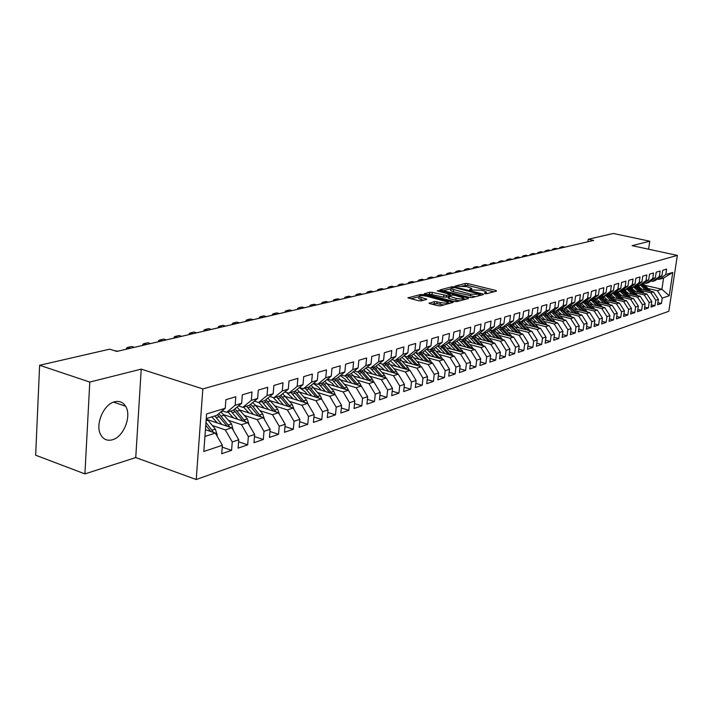 <?xml version="1.0" encoding="UTF-8"?>
<svg xmlns="http://www.w3.org/2000/svg" width="713" height="713" viewBox="0 0 713 713"><rect width="100%" height="100%" fill="white"/><g stroke="black" fill="none" stroke-linecap="round" stroke-linejoin="round"><path stroke-width="1.07" d="M484.84 293.622L486.623 293.72L496.551 291.1L495.9 290.467L467.799 283.587L465.313 283.444L454.983 286.136L466.703 286.626L471.765 288.391L469.689 289.54L470.117 289.986L481.275 290.209L483.637 290.797L486.435 292.018L484.394 293.177L484.84 293.622M112.413 439.778C123.714 436.944 131.958 415.813 125.577 406.232C122.984 402.159 119.321 400.679 114.606 401.793C103.563 404.146 94.847 424.939 100.8 434.877C103.483 439.493 107.351 441.124 112.413 439.778M429.137 302.909L429.716 303.595L437.987 305.725L440.679 305.868L453.103 302.357L423.281 294.621L420.652 294.478L407.943 297.856L418.584 300.743L421.267 300.886L426.846 299.237L418.941 296.644C419.235 295.485 421.838 295.342 426.731 296.225L448.112 302.107C447.809 303.266 445.206 303.399 440.304 302.508L434.422 301.546L429.083 303.381M89.785 382.07L84.918 473.904L135.746 457.577L141.227 369.129L89.785 382.07L39.625 365.261L109.704 349.165L116.834 351.42L593.706 240.424L588.252 239.247L587.904 241.778M141.227 369.129L202.84 388.915L677.35 255.397L668.83 311.278L196.227 479.519L202.84 388.915M648.598 249.202L649.784 241.208L632.092 245.655L677.35 255.397M649.784 241.208L613.376 233.481L588.252 239.247M469.502 297.419L472.086 297.562L483.467 294.558L482.817 293.908L454.457 286.893L451.926 286.751L440.046 289.897L469.502 297.419M468.414 298.533L456.65 301.644L454.012 301.501L424.262 293.809L429.716 292.241L432.31 292.383L446.507 295.449L450.117 294.317L437.247 290.922L438.655 290.574L467.781 297.874L468.414 298.533M645.238 285.423L661.896 289.246L663.589 278.017L672.778 272.446L665.79 274.567L666.61 269.113L662.742 270.263L661.922 275.744L659.32 276.528L660.14 271.029L656.201 272.197L655.372 277.731L652.725 278.533L653.554 272.981L649.543 274.175L648.714 279.754L646.014 280.565L646.843 274.968L642.752 276.181L641.932 281.813L639.178 282.642L640.007 277L635.844 278.23L635.016 283.908L632.217 284.754L633.046 279.059L628.804 280.316L627.975 286.047L625.123 286.911L625.952 281.163L621.629 282.437L620.8 288.221L617.895 289.104L618.724 283.302L614.321 284.603L613.492 290.441L610.524 291.341L611.362 285.485L606.87 286.813L606.041 292.704L603.02 293.622L603.849 287.704L599.268 289.068L598.439 295.004L595.364 295.94L596.193 289.977L591.523 291.359L590.694 297.357L587.548 298.31L588.385 292.294L583.626 293.703L582.788 299.754L579.589 300.726L580.418 294.647L575.56 296.091L574.731 302.205L571.461 303.194L572.289 297.054L567.343 298.524L566.505 304.701L563.172 305.708L564.001 299.513L558.947 301.011L558.119 307.25L554.714 308.283L555.543 302.018L550.383 303.551L549.554 309.843L546.078 310.904L546.907 304.576L541.63 306.135L540.802 312.499L537.254 313.577L538.083 307.187L532.7 308.782L531.871 315.208L528.253 316.314L529.082 309.861L523.583 311.492L522.754 317.98L519.055 319.103L519.875 312.588L514.26 314.246L513.44 320.805L509.652 321.955L510.481 315.369L504.742 317.071L503.913 323.693L500.045 324.87L500.874 318.212L495 319.95L494.18 326.652L490.232 327.846L491.052 321.126L485.054 322.9L484.234 329.664L480.197 330.894L481.008 324.103L474.876 325.912L474.065 332.757L469.929 334.014L470.74 327.142L464.466 328.996L463.655 335.912L459.43 337.196L460.241 330.253L453.816 332.151L453.013 339.147L448.682 340.457L449.493 333.434L442.925 335.386L442.113 342.454L437.684 343.8L438.486 336.696L431.766 338.693L430.964 345.832L426.427 347.213L427.23 340.03L420.34 342.071L419.547 349.299L414.904 350.707L415.697 343.452L408.638 345.538L407.854 352.855L403.095 354.299L403.879 346.946L396.651 349.094L395.867 356.491L390.991 357.971L391.776 350.538L384.369 352.73L383.585 360.217L378.594 361.732L379.369 354.209L371.776 356.464L371.001 364.031L365.876 365.591L366.642 357.979L358.853 360.288L358.095 367.953L352.837 369.548L353.595 361.847L345.609 364.209L344.851 371.972L339.459 373.603L340.208 365.814L332.008 368.238L331.269 376.099L325.734 377.774L326.474 369.878L318.06 372.373L317.321 380.323L311.634 382.052L312.374 374.058L303.729 376.624L302.998 384.672L297.161 386.446L297.882 378.353L289.006 380.983L288.293 389.138L282.295 390.956L283.008 382.756L273.881 385.466L273.177 393.728L267.01 395.59L267.714 387.293L258.329 390.073L257.643 398.442L251.306 400.358L251.992 391.945L242.34 394.806L241.662 403.291L235.147 405.269L235.816 396.74L225.887 399.681L225.228 408.273L216.725 415.367L206.253 418.584M672.778 272.446L669.231 295.77L662.234 298.105L657.404 290.69L648.295 288.596M657.867 302.677L661.423 303.506L662.234 298.105M661.423 303.506L657.546 304.834L658.366 299.407L655.755 300.28L650.889 292.785L641.718 290.663M651.325 304.87L654.944 305.725L655.755 300.28M654.944 305.725L650.996 307.071L651.816 301.599L649.16 302.481L644.258 294.924L635.016 292.776M644.659 307.098L648.34 307.98L649.16 302.481M648.34 307.98L644.329 309.344L645.149 303.827L642.449 304.727L637.502 297.098L628.198 294.924M637.877 309.371L641.629 310.271L642.449 304.727M641.629 310.271L637.538 311.67L638.358 306.1L635.604 307.018L630.631 299.317L621.255 297.107M630.96 311.688L634.784 312.606L635.604 307.018M634.784 312.606L630.622 314.032L631.442 308.408L628.643 309.353L623.625 301.572L614.178 299.335M623.92 314.05L627.823 314.986L628.643 309.353M627.823 314.986L623.581 316.438L624.401 310.77L621.54 311.724L616.487 303.872L606.977 301.599M616.754 316.447L620.72 317.41L621.54 311.724M620.72 317.41L616.397 318.889L617.217 313.167L614.312 314.139L609.214 306.216L599.633 303.907M609.437 318.889L613.492 319.887L614.312 314.139M613.492 319.887L609.089 321.385L609.909 315.618L606.941 316.608L601.808 308.604L592.155 306.269M601.995 321.385L606.121 322.401L606.941 316.608M606.121 322.401L601.629 323.934L602.449 318.114L599.428 319.121L594.259 311.037L584.526 308.667M594.392 323.925L598.608 324.968L599.428 319.121M598.608 324.968L594.027 326.527L594.856 320.654L591.772 321.679L586.558 313.515L576.755 311.109M586.656 326.509L590.952 327.588L591.772 321.679M590.952 327.588L586.282 329.174L587.102 323.247L583.965 324.299L578.706 316.046L568.831 313.604M578.76 329.148L583.145 330.253L583.965 324.299M583.145 330.253L578.386 331.875L579.206 325.886L575.997 326.964L570.703 318.622L560.748 316.144M570.703 331.839L575.177 332.971L575.997 326.964M575.177 332.971L570.32 334.629L571.149 328.586L567.878 329.673L562.53 321.251L552.504 318.738M562.486 334.584L567.058 335.752L567.878 329.673M567.058 335.752L562.102 337.436L562.922 331.331L559.589 332.454L554.197 323.934L544.09 321.385M554.099 337.383L558.769 338.577L559.589 332.454M558.769 338.577L553.716 340.306L554.536 334.139L551.131 335.279L545.695 326.679L535.508 324.085M545.543 340.235L550.311 341.465L551.131 335.279M550.311 341.465L545.151 343.229L545.971 337.008L542.495 338.167L537.023 329.468L526.747 326.839M536.809 343.149L541.675 344.415L542.495 338.167M541.675 344.415L536.408 346.215L537.228 339.932L533.68 341.117L528.164 332.329L517.807 329.656M527.896 346.117L532.861 347.427L533.68 341.117M532.861 347.427L527.486 349.263L528.306 342.917L524.679 344.129L519.117 335.244L508.681 332.525M518.788 349.156L523.868 350.502L524.679 344.129M523.868 350.502L518.378 352.382L519.189 345.965L515.49 347.204L509.875 338.22L499.35 335.458M509.483 352.249L514.67 353.639L515.49 347.204M514.67 353.639L509.064 355.555L509.884 349.076L506.096 350.341L500.437 341.26L489.831 338.452M499.973 355.413L505.285 356.848L506.096 350.341M505.285 356.848L499.555 358.808L500.366 352.267L496.506 353.559L490.794 344.361L480.099 341.509M490.259 358.648L495.695 360.127L496.506 353.559M495.695 360.127L489.831 362.124L490.642 355.511L486.694 356.839L480.936 347.543L470.152 344.637M480.33 361.954L485.883 363.478L486.694 356.839M485.883 363.478L479.902 365.519L480.705 358.835L476.667 360.19L470.856 350.787L459.983 347.837M470.179 365.323L475.865 366.901L476.667 360.19M475.865 366.901L469.742 368.995L470.544 362.24L466.418 363.621L460.553 354.103L449.591 351.099M459.796 368.773L465.616 370.404L466.418 363.621M465.616 370.404L459.35 372.543L460.152 365.716L455.928 367.124L450.019 357.498L438.967 354.441M449.172 372.302L455.135 373.986L455.928 367.124M455.135 373.986L448.727 376.17L449.529 369.272L445.206 370.715L439.235 360.974L428.085 357.864M438.308 375.911L444.404 377.649L445.206 370.715M444.404 377.649L437.853 379.886L438.647 372.908L434.226 374.387L428.201 364.53L416.962 361.357M427.185 379.601L433.433 381.393L434.226 374.387M433.433 381.393L426.722 383.692L427.515 376.633L422.987 378.148L416.909 368.166L405.572 364.94M415.795 383.371L422.203 385.234L422.987 378.148M422.203 385.234L415.331 387.578L416.116 380.448L411.481 381.999L405.349 371.892L393.915 368.603M404.128 387.23L410.697 389.164L411.481 381.999M410.697 389.164L403.665 391.571L404.44 384.352L399.699 385.938L393.505 375.706L381.972 372.355M392.186 391.187L398.915 393.184L399.699 385.938M398.915 393.184L391.713 395.653L392.489 388.353L387.622 389.984L381.375 379.61L369.735 376.197M379.949 395.234L386.847 397.31L387.622 389.984M386.847 397.31L379.468 399.833L380.234 392.453L375.252 394.12L368.942 383.612L357.204 380.136M367.4 399.387L374.485 401.535L375.252 394.12M374.485 401.535L366.919 404.119L367.676 396.651L362.56 398.362L356.197 387.72L344.361 384.164M354.53 403.638L361.803 405.866L362.56 398.362M361.803 405.866L354.049 408.513L354.798 400.964L349.557 402.711L343.131 391.927L331.189 388.309M341.34 407.988L348.809 410.305L349.557 402.711M348.809 410.305L340.85 413.023L341.598 405.376L336.215 407.176L329.727 396.25L317.677 392.551M327.802 412.453L335.475 414.859L336.215 407.176M335.475 414.859L327.312 417.649L328.042 409.913L322.526 411.757L315.975 400.679L303.818 396.9M313.916 417.034L321.795 419.538L322.526 411.757M321.795 419.538L313.417 422.399L314.139 414.565L308.479 416.463L301.866 405.225L289.585 401.366M299.647 421.722L307.749 424.333L308.479 416.463M307.749 424.333L299.148 427.274L299.861 419.342L294.05 421.285L287.366 409.895L274.986 405.947M285.004 426.543L293.337 429.262L294.05 421.285M293.337 429.262L284.496 432.274L285.2 424.244L279.229 426.24L272.482 414.69L259.987 410.652M269.951 431.481L278.525 434.315L279.229 426.24M278.525 434.315L269.452 437.417L270.138 429.288L263.997 431.338L257.188 419.618L244.577 415.492M254.488 436.561L263.311 439.511L263.997 431.338M263.311 439.511L253.98 442.702L254.666 434.467L248.347 436.579L241.466 424.681L228.739 420.456M238.588 441.775L247.669 444.859L248.347 436.579M247.669 444.859L238.08 448.138L238.748 439.787L232.251 441.962L225.308 429.886L212.456 425.572M222.233 447.131L231.591 450.349L232.251 441.962M231.591 450.349L221.725 453.726L222.376 445.269L203.82 451.472L206.592 413.932L225.228 408.273M222.162 410.831L226.663 412.31L233.196 410.296L241.662 403.291M235.147 405.269L226.663 412.31M204.925 436.454L215.388 433.085L205.424 429.707M222.376 445.269L215.388 433.085M238.49 405.92L242.857 407.328L249.211 405.376L257.643 398.442M251.306 400.358L242.857 407.328M225.308 429.886L231.823 427.791L207.67 419.716M238.748 439.787L231.823 427.791M254.363 401.134L258.614 402.488L264.79 400.59L273.177 393.728M267.01 395.59L258.614 402.488M241.466 424.681L247.812 422.64L224.114 414.823M254.666 434.467L247.812 422.64M269.808 396.481L273.935 397.783L279.942 395.929L288.293 389.138M282.295 390.956L273.935 397.783M257.188 419.618L263.355 417.631L240.094 410.064M270.138 429.288L263.355 417.631M284.835 391.954L288.836 393.202L294.692 391.401L302.998 384.672M297.161 386.446L288.836 393.202M272.482 414.69L278.489 412.756L255.637 405.421L252.66 402.542M285.2 424.244L278.489 412.756M299.46 387.542L303.355 388.737L309.05 386.99L317.321 380.323M311.634 382.052L303.355 388.737M287.366 409.895L293.212 408.014L270.762 400.893M299.861 419.342L293.212 408.014M313.702 383.246L317.49 384.396L323.042 382.685L331.269 376.099M325.734 377.774L317.49 384.396M301.866 405.225L307.553 403.389L285.485 396.49M314.139 414.565L307.553 403.389M327.57 379.058L331.26 380.163L336.67 378.496L344.851 371.972M339.459 373.603L331.26 380.163M315.975 400.679L321.518 398.897L299.825 392.186M328.042 409.913L321.518 398.897M341.09 374.967L344.682 376.036L349.958 374.414L358.095 367.953M352.837 369.548L344.682 376.036M329.727 396.25L335.128 394.512L313.8 387.988M341.598 405.376L335.128 394.512M354.272 370.992L357.766 372.017L362.908 370.43L371.001 364.031M365.876 365.591L357.766 372.017M343.131 391.927L348.399 390.234L327.419 383.897M354.798 400.964L348.399 390.234M367.115 367.106L370.528 368.095L375.537 366.553L383.585 360.217M378.594 361.732L370.528 368.095M356.197 387.72L361.331 386.063L340.689 379.904M367.676 396.651L361.331 386.063M379.646 363.318L382.97 364.272L387.863 362.765L395.867 356.491M390.991 357.971L382.97 364.272M368.942 383.612L373.951 381.999L353.639 376.001M380.234 392.453L373.951 381.999M391.874 359.619L395.118 360.537L399.886 359.067L407.854 352.855M403.095 354.299L395.118 360.537M381.375 379.61L386.259 378.033L366.268 372.195M392.489 388.353L386.259 378.033M403.808 356.001L406.971 356.892L411.633 355.457L419.547 349.299M414.904 350.707L406.971 356.892M393.505 375.706L398.273 374.165L378.585 368.469M404.44 384.352L398.273 374.165M415.465 352.48L418.54 353.336L423.094 351.937L430.964 345.832M426.427 347.213L418.54 353.336M405.349 371.892L410.002 370.386L390.617 364.842M416.116 380.448L410.002 370.386M426.837 349.031L429.841 349.86L434.288 348.497L442.113 342.454M437.684 343.8L429.841 349.86M416.909 368.166L421.454 366.696L402.355 361.286M427.515 376.633L421.454 366.696M437.951 345.671L440.884 346.465L445.233 345.128L453.013 339.147M448.682 340.457L440.884 346.465M428.201 364.53L432.648 363.095L413.825 357.81M438.647 372.908L432.648 363.095M448.807 342.374L451.677 343.149L455.919 341.848L463.655 335.912M459.43 337.196L451.677 343.149M439.235 360.974L443.575 359.575L425.028 354.414M449.529 369.272L443.575 359.575M459.422 339.165L462.22 339.914L466.373 338.63L474.065 332.757M469.929 334.014L462.22 339.914M450.019 357.498L454.261 356.135L435.982 351.099M460.152 365.716L454.261 356.135M469.796 336.019L472.532 336.741L476.587 335.493L484.234 329.664M480.197 330.894L472.532 336.741M460.553 354.103L464.707 352.766L446.686 347.846M470.544 362.24L464.707 352.766M479.938 332.944L482.612 333.639L486.587 332.418L494.18 326.652M490.232 327.846L482.612 333.639M470.856 350.787L474.911 349.477L457.149 344.673M480.705 358.835L474.911 349.477M489.867 329.932L492.478 330.609L496.355 329.415L503.913 323.693M500.045 324.87L492.478 330.609M480.936 347.543L484.902 346.26L467.38 341.563M490.642 355.511L484.902 346.26M499.572 326.982L502.121 327.65L505.927 326.474L513.44 320.805M509.652 321.955L502.121 327.65M490.794 344.361L494.67 343.113L477.389 338.515M500.366 352.267L494.67 343.113M509.073 324.103L511.569 324.745L515.285 323.604L522.754 317.98M519.055 319.103L511.569 324.745M500.437 341.26L504.234 340.03L487.184 335.538M509.884 349.076L504.234 340.03M518.369 321.278L520.811 321.902L524.447 320.788L531.871 315.208M528.253 316.314L520.811 321.902M509.875 338.22L513.592 337.017L496.765 332.623M519.189 345.965L513.592 337.017M527.468 318.515L529.857 319.121L533.422 318.025L540.802 312.499M537.254 313.577L529.857 319.121M519.117 335.244L522.754 334.067L506.15 329.762M528.306 342.917L522.754 334.067M536.381 315.814L538.716 316.394L542.21 315.324L549.554 309.843M546.078 310.904L538.716 316.394M528.164 332.329L531.729 331.18L515.33 326.955M537.228 339.932L531.729 331.18M545.115 313.159L547.397 313.729L550.819 312.677L558.119 307.25M554.714 308.283L547.397 313.729M537.023 329.468L540.516 328.345L524.331 324.219M545.971 337.008L540.516 328.345M553.662 310.565L555.908 311.118L559.259 310.084L566.505 304.701M563.172 305.708L555.908 311.118L563.689 319.665M545.695 326.679L549.117 325.574L533.137 321.527M554.536 334.139L549.117 325.574M562.04 308.016L564.241 308.551L567.521 307.544L574.731 302.205M571.461 303.194L564.241 308.551M554.197 323.934L557.557 322.855L541.773 318.889M562.922 331.331L557.557 322.855M570.257 305.521L572.405 306.046L575.632 305.057L582.788 299.754M579.589 300.726L572.405 306.046M541.194 315.912L540.704 315.788M562.53 321.251L565.819 320.19L550.231 316.305M571.149 328.586L565.819 320.19M578.305 303.078L580.409 303.586L583.573 302.615L590.694 297.357M587.548 298.31L580.409 303.586M549.652 313.39L549.019 313.23M570.703 318.622L573.92 317.588L558.52 313.765M579.206 325.886L573.92 317.588M586.202 300.672L588.261 301.171L591.362 300.218L598.439 295.004M595.364 295.94L588.261 301.171M557.931 310.913L557.174 310.725M578.706 316.046L581.861 315.021L566.648 311.278M587.102 323.247L581.861 315.021M593.938 298.319L595.961 298.8L599 297.874L606.041 292.704M603.02 293.622L595.961 298.8M566.06 308.488L565.168 308.274M586.558 313.515L589.651 312.517L574.625 308.845M594.856 320.654L589.651 312.517M601.531 296.011L603.519 296.483L606.496 295.565L613.492 290.441M610.524 291.341L603.519 296.483M574.018 306.109L573.002 305.859M594.259 311.037L597.298 310.057L582.441 306.447M602.449 318.114L597.298 310.057M608.973 293.747L610.925 294.211L613.848 293.31L620.8 288.221M617.895 289.104L610.925 294.211M581.826 303.765L580.694 303.497M601.808 308.604L604.793 307.642L590.106 304.094M609.909 315.618L604.793 307.642M616.282 291.528L618.189 291.974L621.059 291.091L627.975 286.047M625.123 286.911L618.189 291.974M589.482 301.474L586.612 300.779M609.214 306.216L612.146 305.271L597.628 301.795M617.217 313.167L612.146 305.271M623.456 289.344L625.328 289.781L628.144 288.917L635.016 283.908M632.217 284.754L625.328 289.781M596.995 299.219L594.241 298.56M616.487 303.872L619.356 302.945L605.007 299.531M624.401 310.77L619.356 302.945M630.497 287.205L632.333 287.624L635.096 286.778L641.932 281.813M639.178 282.642L632.333 287.624M604.366 297.009L601.727 296.376M623.625 301.572L626.442 300.663L612.253 297.312M631.442 308.408L626.442 300.663M637.404 285.102L639.205 285.512L641.923 284.683L648.714 279.754M646.014 280.565L639.205 285.512M611.594 294.834L609.071 294.237M630.631 299.317L633.394 298.426L619.365 295.129M638.358 306.1L633.394 298.426M644.187 283.034L645.96 283.435L648.625 282.615L655.372 277.731M652.725 278.533L645.96 283.435M618.697 292.695L616.273 292.125M637.502 297.098L640.221 296.225L626.344 292.981M645.149 303.827L640.221 296.225M650.853 281.011L652.582 281.403L655.202 280.592L661.922 275.744M659.32 276.528L652.582 281.403M625.666 290.592L623.34 290.057M644.258 294.924L646.923 294.068L633.197 290.877M651.816 301.599L646.923 294.068M657.395 279.015L659.097 279.398L663.589 278.017M665.79 274.567L659.097 279.398M632.502 288.533L630.274 288.016M650.889 292.785L653.509 291.947L639.935 288.81M658.366 299.407L653.509 291.947M39.625 365.261L35.65 455.206L84.918 473.904M135.746 457.577L196.227 479.519M639.222 286.51L637.083 286.011M657.404 290.69L661.896 289.246L669.231 295.77M493.806 291.822L467.585 285.387L462.167 285.975M450.821 288.801L442.907 290.77M480.714 295.289L480.214 295.164M480.179 294.282L454.814 287.66L451.623 287.909L450.83 288.756L470.607 294.184L480.179 294.282L480.036 295.467M450.678 290.057L450.616 290.592L453.299 291.777L453.513 289.933M475.295 296.715L453.299 291.777M427.14 294.692L429.502 294.104L429.716 292.241M448.432 296.768L443.691 297.178L429.502 294.104M450.001 295.334L450.705 295.512M463.61 298.747L465.651 299.264M456.053 298.364C460.83 299.228 463.379 299.112 463.691 298.007L454.689 295.298L452.095 295.155L448.744 296.011L456.053 298.364L455.83 300.244L459.787 300.815M448.299 297.989L449.128 298.551L449.342 296.67M455.83 300.244L449.128 298.551M443.967 304.995L436.873 303.604L431.704 304.112M418.798 298.007L418.736 298.542L420.946 299.522L421.151 297.624M423.78 300.253L420.946 299.522M418.932 296.733L410.831 298.756M450.09 303.381L448.022 302.856M650.755 291.305L643.295 283.685M645.47 290.084L640.541 285.102M642.083 289.309L637.137 285.289M648.875 290.877L642.404 284.327M641.798 284.719L647.564 290.574M563.056 247.563L560.926 247.09L562.691 246.68L564.821 247.153M559.473 248.391L559.562 247.696L560.926 247.09L560.792 248.088M644.213 293.435L636.62 285.663M638.839 292.187L633.875 287.152M635.426 291.394L630.354 287.303M643.581 292.597L642.333 292.998L635.72 286.323M635.131 286.751L640.969 292.686M637.547 295.601L629.829 287.687M632.083 294.326L627.083 289.237M628.661 293.524L623.447 289.344M635.622 295.155L628.911 288.355M628.322 288.783L634.258 294.834M555.908 249.229L553.76 248.748L555.561 248.329L557.709 248.81M552.308 250.067L552.397 249.354L553.76 248.748L553.627 249.755M548.627 250.923L546.47 250.432L548.306 250.013L550.463 250.495M545.017 251.76L545.106 251.047L546.47 250.432L546.336 251.448M630.764 297.811L622.912 289.736M625.212 296.501L620.176 291.367M621.763 295.69L617.057 291.706M628.821 297.348L621.977 290.423M621.38 290.859L627.422 297.018M623.857 300.057L615.863 291.831M618.216 298.72L613.135 293.524M614.74 297.9L610.435 294.095M621.888 299.585L614.918 292.526M614.303 292.972L620.47 299.255M541.22 252.643L539.055 252.152L540.917 251.725L543.083 252.206M537.602 253.489L537.691 252.767L539.055 252.152L538.921 253.177M533.689 254.398L531.506 253.899L533.404 253.463L535.588 253.953M530.044 255.245L530.142 254.514L531.506 253.899L531.372 254.933M616.825 302.348L608.688 293.961M611.086 300.975L605.961 295.735M607.583 300.146L603.555 296.474M614.829 301.866L607.726 294.665M607.102 295.12L613.385 301.528M526.016 256.181L523.814 255.682L525.748 255.236L527.941 255.735M522.362 257.036L522.451 256.297L523.814 255.682L523.681 256.725M609.66 304.674L601.371 296.127M603.822 303.275L598.662 297.972M600.301 302.437L596.237 298.72M607.636 304.193L600.391 296.849M599.767 297.312L606.166 303.836M518.199 257.999L515.989 257.491L517.959 257.036L520.169 257.545M514.536 258.855L514.626 258.115L515.989 257.491L515.856 258.543M602.36 307.053L593.92 298.337M596.425 305.619L591.22 300.262M592.877 304.763L588.778 301.011M600.301 306.554L592.922 299.068M592.289 299.54L598.804 306.198M510.241 259.853L508.021 259.336L510.027 258.872L512.246 259.389M506.569 260.708L506.658 259.969L508.021 259.336L507.888 260.405M594.918 309.478L586.585 300.77M588.876 308.007L583.617 302.579M585.311 307.143L581.184 303.346M592.833 308.97L585.311 301.332M584.66 301.804L591.309 308.604M502.139 261.742L499.902 261.216L501.952 260.744L504.18 261.261M498.449 262.598L498.547 261.849L499.902 261.216L499.777 262.295M587.334 311.946L579.152 303.283M581.193 310.449L575.828 304.906M577.601 309.567L573.43 305.725M585.221 311.429L577.548 303.631M576.888 304.121L583.671 311.055M493.886 263.658L491.64 263.133L493.717 262.651L495.963 263.177M490.188 264.523L490.277 263.765L491.64 263.133L491.507 264.211M579.607 314.469L571.568 305.841M573.35 312.927L567.887 307.276M569.74 312.036L565.543 308.159M577.468 313.943L569.634 305.984M568.965 306.474L575.881 313.551M485.473 265.619L483.209 265.084L485.33 264.594L487.594 265.129M481.765 266.484L481.854 265.717L483.209 265.084L483.084 266.172M571.719 317.035L563.823 308.453M565.356 315.458L559.785 309.692M561.719 314.558L557.486 310.627M569.553 316.501L561.559 308.373M560.881 308.881L567.94 316.1M476.908 267.616L474.626 267.072L476.792 266.573L479.065 267.108M473.182 268.48L473.272 267.705L474.626 267.072L474.501 268.177M557.21 318.043L551.523 312.16M553.546 317.133L549.277 313.15M561.479 319.112L553.333 310.815M552.637 311.323L559.848 318.702M468.174 269.648L465.874 269.095L468.085 268.587L470.366 269.131M464.43 270.512L464.52 269.737L465.874 269.095L465.749 270.209M555.489 322.338L547.637 313.658M548.894 320.681L543.092 314.665M545.204 319.754L540.9 315.725M553.252 321.777L544.928 313.301M544.224 313.818L551.586 321.358M459.261 271.715L456.962 271.163L459.208 270.646L461.507 271.198M455.518 272.589L455.607 271.805L456.962 271.163L456.828 272.286M547.121 325.066L539.188 316.251M540.409 323.363L534.492 317.232M536.693 322.428L532.361 318.354M544.857 324.495L536.354 315.832M535.641 316.367L543.154 324.067M450.188 273.837L447.862 273.266L450.153 272.74L452.47 273.302M446.427 274.71L446.516 273.917L447.862 273.266L447.737 274.398M538.582 327.855L530.579 318.898M531.755 326.108L525.704 319.843M528.012 325.155L523.636 321.037M536.283 327.267L527.914 318.631M526.88 318.961L534.563 326.83M440.928 275.984L438.593 275.414L440.928 274.879L443.254 275.441M437.158 276.867L437.247 276.065L438.593 275.414L438.468 276.564M529.875 330.698L521.782 321.608M522.914 328.907L516.738 322.508M519.153 327.944L514.741 323.764M527.54 330.101L519.349 321.536M517.932 321.608L525.784 329.647M431.481 278.186L429.137 277.607L431.517 277.054L433.861 277.633M427.702 279.068L427.791 278.257L429.137 277.607L429.003 278.765M520.98 333.604L512.807 324.362M513.895 331.768L507.585 325.226M510.107 330.787L505.651 326.563M518.609 332.989L510.597 324.495M508.797 324.308L516.827 332.525M421.846 280.432L419.485 279.844L421.918 279.282L424.271 279.861M418.05 281.314L418.139 280.494L419.485 279.844L419.36 281.011M511.907 336.572L503.645 327.178M504.688 334.691L498.235 327.998M500.865 333.693L496.373 329.406M509.501 335.948L501.649 327.525M499.465 327.062L507.674 335.475M412.016 282.713L409.636 282.125L412.114 281.546L414.494 282.143M408.21 283.605L408.299 282.776L409.636 282.125L409.512 283.302M502.629 339.611L494.287 330.057M495.277 337.668L488.681 330.832M491.435 336.661L486.801 332.258M500.187 338.969L492.487 330.609M490.098 329.994L498.334 338.479M401.98 285.048L399.592 284.451L402.123 283.863L404.512 284.46M398.166 285.94L398.255 285.111L399.592 284.451L399.467 285.637M493.155 342.712L484.724 332.989M485.669 340.716L478.913 333.72M481.792 339.691L477.015 335.172M490.678 342.053L482.888 333.559M480.776 333.158L488.797 341.554M391.74 287.437L389.334 286.822L391.918 286.225L394.316 286.84M387.917 288.328L388.006 287.482L389.334 286.822L389.209 288.025M483.476 345.876L474.965 335.992M475.847 343.835L468.94 336.67M471.944 342.784L467.015 338.14M480.954 345.199L473.084 336.572M471.24 336.402L479.038 344.691M381.277 289.87L378.853 289.255L381.5 288.64L383.915 289.255M377.444 290.761L377.534 289.915L378.853 289.255L378.737 290.467M473.592 349.12L464.983 339.058M465.803 347.017L458.735 339.691M461.881 345.957L456.792 341.179M471.026 348.425L463.058 339.655M461.471 339.709L469.074 347.899M370.6 292.357L368.158 291.724L370.858 291.1L373.291 291.733M366.758 293.248L366.839 292.392L368.158 291.724L368.033 292.954M463.477 352.436L454.778 342.195M455.545 350.27L448.299 342.766M451.596 349.192L446.338 344.281M460.874 351.723L452.817 342.801M451.472 343.096L458.896 351.179M359.682 294.897L357.231 294.255L359.985 293.622L362.436 294.255M355.84 295.788L355.921 294.924L357.231 294.255L357.115 295.494M453.138 355.823L444.351 345.404M445.055 353.595L437.63 345.921M441.071 352.498L435.643 347.454M450.491 355.092L442.345 346.019M441.071 346.411L448.477 354.539M348.532 297.49L346.072 296.84L348.88 296.189L351.349 296.84M344.682 298.391L344.762 297.508L346.072 296.84L345.948 298.096M442.568 359.29L441.302 357.07L433.682 348.684M434.315 356.999L426.704 349.138M430.313 355.885L424.698 350.698M439.876 358.541L431.632 349.317M430.331 349.709L437.827 357.971M337.142 300.146L334.664 299.487L337.534 298.818L340.012 299.478M333.283 301.046L333.363 300.155L334.664 299.487L334.54 300.752M431.748 362.846L430.456 360.528L422.773 352.035M423.335 360.484L415.715 352.552M419.306 359.352L413.495 354.005M429.012 362.079L420.67 352.677M419.342 353.087L426.927 361.491M325.493 302.856L322.998 302.187L325.939 301.501L328.435 302.169M321.625 303.756L321.715 302.856L322.998 302.187L322.882 303.462M420.679 366.482L419.351 364.067L411.606 355.466M412.105 364.049L404.788 356.277M408.041 362.899L402.025 357.4M417.898 365.689L409.458 356.126M408.094 356.545L415.777 365.092M313.586 305.627L311.073 304.95L314.085 304.255L316.59 304.923M309.718 306.528L309.798 305.619L311.073 304.95L310.957 306.233M409.351 370.199L407.988 367.685L400.1 358.906M400.599 367.694L393.585 360.101M396.508 366.527L390.278 360.867M406.526 369.387L397.979 359.655M396.588 360.083L404.369 368.773M301.412 308.462L298.881 307.775L301.956 307.062L304.478 307.749M297.535 309.362L297.615 308.453L298.881 307.775L298.765 309.077M397.756 374.013L396.357 371.393L388.309 362.418M388.817 371.428L382.088 364.013M384.699 370.243L378.246 364.423M394.877 373.184L386.232 363.265M384.797 363.701L392.685 372.551M288.952 311.358L286.412 310.663L289.549 309.932L292.089 310.627M285.066 312.267L285.147 311.34L286.412 310.663L286.296 311.982M385.876 377.926L384.441 375.19L376.232 366.01M376.758 375.261L370.297 368.024M372.605 374.049L365.921 368.051M382.943 377.07L374.2 366.963M372.73 367.418L380.715 376.419M276.198 314.326L273.64 313.613L276.867 312.873L279.416 313.577M272.321 315.235L272.402 314.299L273.64 313.613L273.534 314.95M373.701 381.927L372.239 379.075L363.853 369.682M364.396 379.182L357.988 371.945M360.217 377.943L357.899 375.261L353.274 371.776M370.724 381.045L361.874 370.751M360.368 371.215L368.461 380.377M263.15 317.365L260.584 316.643L263.872 315.877L266.448 316.599M259.265 318.265L259.345 317.321L260.584 316.643L260.468 317.989M361.233 386.036L359.735 383.068L351.17 373.452M351.732 383.202L345.261 375.858M347.525 381.945L345.172 379.209L340.315 375.591M358.202 385.127L349.236 374.637M347.703 375.109L355.903 384.441M249.791 320.476L247.206 319.736L250.584 318.961L253.16 319.691M245.905 321.376L245.985 320.422L247.206 319.736L247.099 321.1M348.479 390.368L346.919 387.15L338.167 377.311M338.755 387.319L332.213 379.869M334.513 386.045L332.133 383.264L327.017 379.503M345.368 389.316L336.295 378.612M334.718 379.102L343.024 388.612M236.11 323.657L233.507 322.909L236.966 322.107L239.568 322.855M232.224 324.567L232.304 323.595L233.507 322.909L233.401 324.29M335.431 395.002L333.773 391.339L324.825 381.259M325.44 391.544L318.836 383.977M321.171 390.243L318.764 387.417L313.372 383.505M332.205 393.612L323.025 382.694M321.403 383.193L329.825 392.881M222.099 326.919L219.479 326.162L223.017 325.342L225.638 326.099M218.214 327.828L218.285 326.848L219.479 326.162L219.372 327.552M322.009 399.726L320.297 395.635L311.144 385.305M311.786 395.884L305.119 388.193M307.49 394.556L305.048 391.678L299.362 387.614M318.702 398.023L309.308 386.785M307.749 387.391L316.278 397.275M207.741 330.262L205.103 329.486L208.731 328.648L211.36 329.415M203.856 331.162L203.927 330.172L205.103 329.486L205.005 330.903M308.23 404.538L306.474 400.038L297.098 389.45M297.767 400.332L291.038 392.524M293.444 398.977L286.59 392.498M304.852 402.551L295.227 390.965M293.738 391.695L302.383 401.776M193.018 333.684L190.371 332.9L194.088 332.035L196.735 332.819M189.141 334.593L189.212 333.586L190.371 332.9L190.273 334.326M294.068 409.467L292.277 404.565L282.678 393.701M283.391 404.895L276.582 396.963M279.033 403.513L273.177 397.542M290.637 407.194L280.77 395.26M279.362 396.116L288.123 406.401M177.929 337.204L175.264 336.402L179.079 335.511L181.735 336.313M174.052 338.105L174.124 337.089L175.264 336.402L175.166 337.846M279.514 414.52L277.705 409.209L267.874 398.068M268.623 409.592L261.751 401.526M264.229 408.184L258.801 402.435M276.038 411.971L265.922 399.663M264.594 400.653L273.48 411.151M162.448 340.805L159.774 339.985L163.678 339.085L166.361 339.896M158.589 341.705L158.651 340.68L159.774 339.985L159.676 341.447M264.541 419.663L262.74 413.977L255.655 405.447L252.759 406.339L250.664 404.182M253.454 414.405L246.511 406.214M249.033 412.97L243.543 407.123M249.372 405.251L258.436 416.027M261.047 416.873L252.759 406.339M146.566 344.504L143.874 343.666L147.885 342.739L150.577 343.568M142.716 345.395L142.778 344.361L143.874 343.666L143.785 345.145M249.104 424.877L247.375 418.879L237.019 407.132M222.304 410.875L221.413 412.203M237.866 419.36L230.852 411.027M233.418 417.889L227.875 411.936M245.646 421.927L234.987 408.816M233.668 409.913L242.981 421.044M130.274 348.292L127.565 347.445L131.682 346.491L134.383 347.338M126.424 349.192L126.486 348.14L127.565 347.445L127.475 348.942M233.24 430.233L231.573 423.914L220.95 411.847M221.841 424.449L214.756 415.973M217.367 422.952L211.761 416.891M229.809 427.114L218.873 413.576M217.518 414.708L227.099 426.205M114.116 350.555L117.761 351.206M216.912 435.75L217.215 434.966L215.326 429.092L206.538 418.495M213.526 432.452L205.968 422.444M205.754 425.269L210.763 431.517M485.58 293.747L485.696 292.829M470.892 290.111L470.999 289.211M465.099 285.245L465.313 283.444M467.585 285.387L467.799 283.587M495.793 291.296L495.9 290.467M451.801 287.865L451.926 286.751M454.377 287.571L454.457 286.893M482.719 294.754L482.817 293.908M470.384 296.038L470.607 294.184M478.655 295.833L478.788 294.647M424.485 293.97L424.529 293.515M432.105 294.246L432.31 292.383M443.691 297.178L443.905 295.307M446.293 297.321L446.507 295.449M449.734 295.761L449.867 294.594M438.575 291.26L438.655 290.574M467.683 298.729L467.781 297.874M434.208 303.453L434.422 301.546M436.873 303.604L437.087 301.688M440.081 304.424L440.304 302.508M425.919 299.71L426.009 298.863M408.175 298.016L408.228 297.544M420.518 295.699L420.652 294.478M423.166 295.681L423.281 294.621M452.131 302.838L452.229 301.973M643.679 285.485L644.926 285.102M641.638 286.118L642.894 285.726M648.946 290.886L650.14 290.512M637.057 287.535L638.322 287.143M634.98 288.177L636.254 287.776M630.319 289.612L631.602 289.22M628.198 290.271L629.499 289.87M635.613 295.137L636.896 294.727M623.447 291.742L624.766 291.332M621.299 292.401L622.618 291.991M628.786 297.312L630.096 296.902M616.46 293.899L617.797 293.489M614.267 294.576L615.613 294.157M621.834 299.531L623.162 299.103M609.339 296.1L610.702 295.681M607.102 296.795L608.474 296.367M614.749 301.786L616.112 301.358M602.084 298.346L603.474 297.918M599.811 299.05L601.202 298.613M607.538 304.086L608.92 303.649M594.695 300.628L596.113 300.191M592.378 301.349L593.795 300.904M600.186 306.43L601.594 305.984M587.164 302.954L588.608 302.508M584.803 303.685L586.246 303.239M592.699 308.818L594.134 308.364M579.491 305.333L580.952 304.879M577.075 306.073L578.555 305.619M585.061 311.251L586.523 310.788M571.666 307.749L573.163 307.285M569.206 308.506L570.712 308.043M577.28 313.729L578.769 313.257M563.68 310.217L565.213 309.745M561.176 310.993L562.717 310.511M569.339 316.26L570.863 315.779M555.543 312.731L557.103 312.249M552.994 313.524L554.562 313.034M561.247 318.845L562.798 318.346M547.245 315.298L548.841 314.807M544.643 316.1L546.238 315.609M552.994 321.474L554.571 320.966M538.778 317.918L540.401 317.41M536.123 318.738L537.754 318.23M544.572 324.157L546.185 323.64M530.142 320.583L531.8 320.075M527.424 321.42L529.091 320.912M535.971 326.893L537.62 326.367M521.328 323.31L523.012 322.793M518.556 324.165L520.249 323.64M527.201 329.691L528.886 329.156M512.326 326.091L514.046 325.565M509.492 326.973L511.23 326.429M518.244 332.543L519.964 332M503.128 328.934L504.893 328.39M500.241 329.825L502.014 329.281M509.1 335.458L510.856 334.905M493.744 331.839L495.544 331.278M490.794 332.748L492.603 332.187M499.76 338.434L501.551 337.864M484.154 334.798L485.999 334.237M481.141 335.734L482.995 335.163M490.223 341.474L492.05 340.894M474.359 337.828L476.239 337.249M471.284 338.782L473.174 338.203M480.473 344.584L482.345 343.987M464.35 340.93L466.266 340.333M461.204 341.901L463.129 341.304M470.509 347.757L472.416 347.151M454.119 344.094L456.079 343.488M450.892 345.083L452.871 344.477M460.322 351.01L462.274 350.386M443.655 347.329L445.661 346.705M440.358 348.345L442.381 347.721M449.912 354.325L451.908 353.693M432.951 350.636L435.001 350.003M429.582 351.678L431.65 351.037M439.261 357.721L441.302 357.07M421.998 354.022L424.101 353.372M418.558 355.083L420.67 354.432M428.361 361.188L430.456 360.528M410.795 357.48L412.943 356.821M407.275 358.568L409.44 357.899M417.212 364.744L419.351 364.067M399.333 361.028L401.535 360.35M395.724 362.142L397.934 361.455M405.804 368.38L407.988 367.685M387.596 364.655L389.842 363.96M383.897 365.796L386.17 365.101M394.12 372.106L396.357 371.393M375.573 368.371L377.881 367.658M371.785 369.539L374.111 368.826M382.15 375.92L384.441 375.19M363.256 372.177L365.617 371.446M359.379 373.38L361.758 372.641M369.887 379.833L372.239 379.075M350.636 376.081L353.06 375.332M346.661 377.311L349.103 376.553M357.329 383.835L359.735 383.068M337.704 380.082L340.181 379.316M333.631 381.339L336.126 380.564M344.45 387.934L346.919 387.15M324.442 384.182L326.991 383.389M320.262 385.475L322.829 384.681M331.242 392.15L333.773 391.339M310.841 388.389L313.453 387.578M306.554 389.708L309.184 388.897M317.695 396.464L320.297 395.635M296.884 392.703L299.567 391.874M292.482 394.057L295.182 393.228M303.8 400.893L306.474 400.038M282.562 397.132L285.316 396.276M278.043 398.522L280.815 397.667M289.54 405.439L292.277 404.565M287.321 406.143L287.802 405.991M267.856 401.677L270.682 400.804M263.222 403.103L266.065 402.23M274.897 410.109L277.705 409.209M272.553 410.848L273.115 410.67M247.99 407.818L250.914 406.909M259.853 414.895L262.74 413.977M257.384 415.688L258.026 415.483M237.242 411.143L240.219 410.216M232.349 412.649L235.352 411.722M244.399 419.823L247.375 418.879M241.796 420.652L242.518 420.42M221.297 416.071L224.354 415.126M216.262 417.622L219.354 416.668M228.516 424.886L231.573 423.914M225.771 425.759L226.582 425.501M216.636 435.269L217.162 435.099M206.084 420.768L208.053 420.162M212.189 430.091L215.326 429.092M209.283 431.017L210.192 430.723M113.545 402.132L125.577 406.232M486.221 293.774L486.373 292.526M471.56 290.129L471.703 288.899M480.188 295.423L480.33 294.211M450.616 290.592L450.83 288.756M449.965 295.699L450.099 294.496M463.477 299.843L463.637 298.48M448.272 298.168L448.486 296.296M447.898 303.961L448.049 302.624M418.736 298.542L418.941 296.644"/></g></svg>

